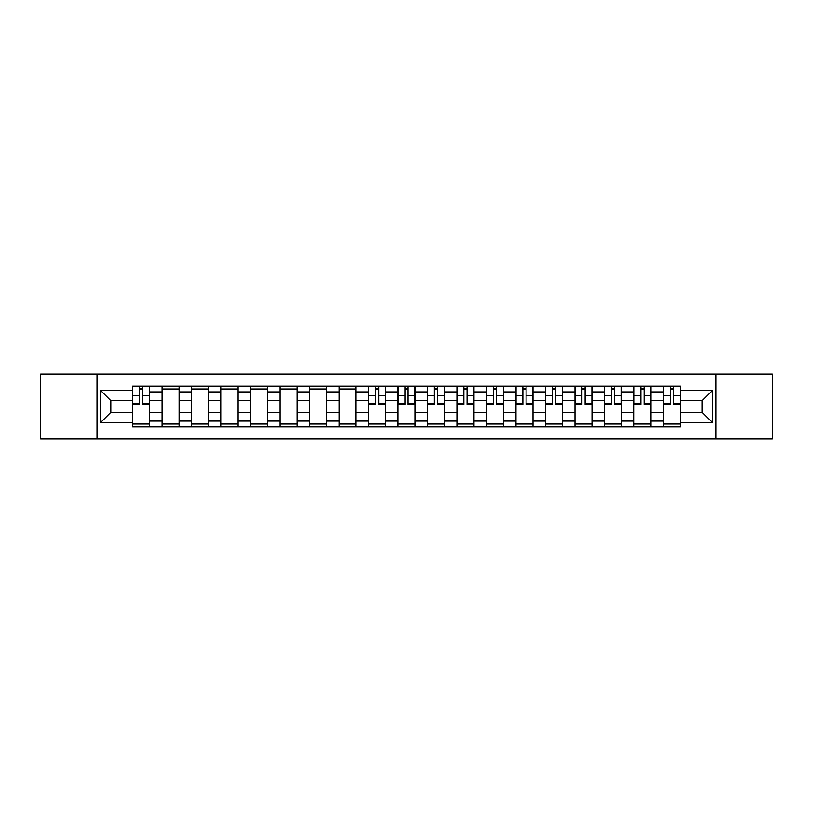 <?xml version="1.0" encoding="UTF-8"?>
<svg xmlns="http://www.w3.org/2000/svg" width="813" height="813" viewBox="0 0 813 813"><rect width="100%" height="100%" fill="white"/><g stroke="black" fill="none" stroke-linecap="round" stroke-linejoin="round"><path stroke-width="1.22" d="M716.009 438.929L772.35 438.929L772.35 374.071L40.65 374.071L40.65 438.929L716.009 438.929L716.009 374.071M162.031 426.825L162.031 391.937L149.551 391.937L149.551 426.825M149.551 391.937L149.551 386.175M162.031 391.937L162.031 386.175M179.053 386.175L179.053 426.825M191.533 426.825L191.533 386.175M208.545 386.175L208.545 426.825M221.024 426.825L221.024 386.175M238.036 386.175L238.036 426.825M250.516 426.825L250.516 386.175M267.538 386.175L267.538 426.825M280.007 426.825L280.007 386.175M297.03 386.175L297.03 426.825M309.509 426.825L309.509 386.175M326.521 386.175L326.521 426.825M339.001 426.825L339.001 386.175M356.023 386.175L356.023 426.825M368.492 426.825L368.492 386.175M385.514 386.175L385.514 426.825M397.994 426.825L397.994 386.175M415.006 386.175L415.006 426.825M427.486 426.825L427.486 386.175M444.508 386.175L444.508 426.825M456.977 426.825L456.977 386.175M473.999 386.175L473.999 426.825M486.479 426.825L486.479 386.175M503.491 386.175L503.491 426.825M515.97 426.825L515.97 386.175M532.993 386.175L532.993 426.825M545.462 426.825L545.462 386.175M562.484 386.175L562.484 426.825M574.964 426.825L574.964 386.175M591.976 386.175L591.976 426.825M604.455 426.825L604.455 386.175M621.467 386.175L621.467 426.825M633.947 426.825L633.947 386.175M650.969 386.175L650.969 426.825M663.449 426.825L663.449 386.175M663.449 412.364L650.969 412.364M633.947 412.364L621.467 412.364M604.455 412.364L591.976 412.364M574.964 412.364L562.484 412.364M545.462 412.364L532.993 412.364M515.97 412.364L503.491 412.364M486.479 412.364L473.999 412.364M456.977 412.364L444.508 412.364M427.486 412.364L415.006 412.364M397.994 412.364L385.514 412.364M368.492 412.364L356.023 412.364M339.001 412.364L326.521 412.364M309.509 412.364L297.03 412.364M280.007 412.364L267.538 412.364M250.516 412.364L238.036 412.364M221.024 412.364L208.545 412.364M191.533 412.364L179.053 412.364M162.031 412.364L149.551 412.364M663.449 400.636L650.969 400.636M633.947 400.636L621.467 400.636M604.455 400.636L591.976 400.636M574.964 400.636L562.484 400.636M545.462 400.636L532.993 400.636M515.97 400.636L503.491 400.636M486.479 400.636L473.999 400.636M456.977 400.636L444.508 400.636M427.486 400.636L415.006 400.636M397.994 400.636L385.514 400.636M368.492 400.636L356.023 400.636M339.001 400.636L326.521 400.636M309.509 400.636L297.03 400.636M280.007 400.636L267.538 400.636M250.516 400.636L238.036 400.636M221.024 400.636L208.545 400.636M191.533 400.636L179.053 400.636M162.031 400.636L149.551 400.636M110.792 412.364L132.539 412.364L132.539 400.636L110.792 400.636L110.792 412.364L100.771 422.384L100.771 390.616L132.539 390.616L132.539 400.636M680.461 400.636L680.461 412.364L702.208 412.364L702.208 400.636L680.461 400.636L680.461 386.175L132.539 386.175L132.539 390.616M680.461 390.616L712.229 390.616L712.229 422.384L680.461 422.384L680.461 412.364M132.539 412.364L132.539 426.825L680.461 426.825L680.461 422.384M132.539 422.384L100.771 422.384M96.991 438.929L96.991 374.071M149.551 423.99L132.539 423.99M139.44 389.01L142.651 389.01M179.053 423.99L162.031 423.99M162.031 389.01L179.053 389.01M208.545 423.99L191.533 423.99M191.533 389.01L208.545 389.01M238.036 423.99L221.024 423.99M221.024 389.01L238.036 389.01M267.538 423.99L250.516 423.99M250.516 389.01L267.538 389.01M297.03 423.99L280.007 423.99M280.007 389.01L297.03 389.01M326.521 423.99L309.509 423.99M309.509 389.01L326.521 389.01M356.023 423.99L339.001 423.99M339.001 389.01L356.023 389.01M385.514 423.99L368.492 423.99M375.403 389.01L378.614 389.01M415.006 423.99L397.994 423.99M404.894 389.01L408.106 389.01M444.508 423.99L427.486 423.99M434.386 389.01L437.597 389.01M473.999 423.99L456.977 423.99M463.888 389.01L467.099 389.01M503.491 423.99L486.479 423.99M493.379 389.01L496.591 389.01M532.993 423.99L515.97 423.99M522.871 389.01L526.082 389.01M562.484 423.99L545.462 423.99M552.362 389.01L555.584 389.01M591.976 423.99L574.964 423.99M581.864 389.01L585.075 389.01M621.467 423.99L604.455 423.99M611.356 389.01L614.567 389.01M650.969 423.99L633.947 423.99M640.847 389.01L644.069 389.01M680.461 423.99L663.449 423.99M670.349 389.01L673.56 389.01M100.771 390.616L110.792 400.636M702.208 412.364L712.229 422.384M702.208 400.636L712.229 390.616M142.651 404.325L142.651 386.368L149.46 386.368L149.46 404.325L142.651 404.325M139.44 388.817L142.651 388.817M139.44 386.368L132.631 386.368L132.631 404.325L139.44 404.325L139.44 386.368L142.651 386.368M378.614 404.325L378.614 386.368L385.423 386.368L385.423 404.325L378.614 404.325M375.403 388.817L378.614 388.817M375.403 386.368L368.594 386.368L368.594 404.325L375.403 404.325L375.403 386.368L378.614 386.368M408.106 404.325L408.106 386.368L414.915 386.368L414.915 404.325L408.106 404.325M404.894 388.817L408.106 388.817M404.894 386.368L398.085 386.368L398.085 404.325L404.894 404.325L404.894 386.368L408.106 386.368M437.597 404.325L437.597 386.368L444.406 386.368L444.406 404.325L437.597 404.325M434.386 388.817L437.597 388.817M434.386 386.368L427.577 386.368L427.577 404.325L434.386 404.325L434.386 386.368L437.597 386.368M467.099 404.325L467.099 386.368L473.908 386.368L473.908 404.325L467.099 404.325M463.888 388.817L467.099 388.817M463.888 386.368L457.079 386.368L457.079 404.325L463.888 404.325L463.888 386.368L467.099 386.368M496.591 404.325L496.591 386.368L503.399 386.368L503.399 404.325L496.591 404.325M493.379 388.817L496.591 388.817M493.379 386.368L486.57 386.368L486.57 404.325L493.379 404.325L493.379 386.368L496.591 386.368M526.082 404.325L526.082 386.368L532.891 386.368L532.891 404.325L526.082 404.325M522.871 388.817L526.082 388.817M522.871 386.368L516.062 386.368L516.062 404.325L522.871 404.325L522.871 386.368L526.082 386.368M555.584 404.325L555.584 386.368L562.393 386.368L562.393 404.325L555.584 404.325M552.362 388.817L555.584 388.817M552.362 386.368L545.564 386.368L545.564 404.325L552.362 404.325L552.362 386.368L555.584 386.368M585.075 404.325L585.075 386.368L591.884 386.368L591.884 404.325L585.075 404.325M581.864 388.817L585.075 388.817M581.864 386.368L575.055 386.368L575.055 404.325L581.864 404.325L581.864 386.368L585.075 386.368M614.567 404.325L614.567 386.368L621.376 386.368L621.376 404.325L614.567 404.325M611.356 388.817L614.567 388.817M611.356 386.368L604.547 386.368L604.547 404.325L611.356 404.325L611.356 386.368L614.567 386.368M644.069 404.325L644.069 386.368L650.878 386.368L650.878 404.325L644.069 404.325M640.847 388.817L644.069 388.817M640.847 386.368L634.049 386.368L634.049 404.325L640.847 404.325L640.847 386.368L644.069 386.368M673.56 404.325L673.56 386.368L680.369 386.368L680.369 404.325L673.56 404.325M670.349 388.817L673.56 388.817M670.349 386.368L663.54 386.368L663.54 404.325L670.349 404.325L670.349 386.368L673.56 386.368M633.947 391.937L621.467 391.937M604.455 391.937L591.976 391.937M574.964 391.937L562.484 391.937M545.462 391.937L532.993 391.937M515.97 391.937L503.491 391.937M486.479 391.937L473.999 391.937M456.977 391.937L444.508 391.937M427.486 391.937L415.006 391.937M397.994 391.937L385.514 391.937M368.492 391.937L356.023 391.937M339.001 391.937L326.521 391.937M309.509 391.937L297.03 391.937M280.007 391.937L267.538 391.937M250.516 391.937L238.036 391.937M221.024 391.937L208.545 391.937M191.533 391.937L179.053 391.937M663.449 391.937L650.969 391.937M633.947 421.063L621.467 421.063M604.455 421.063L591.976 421.063M574.964 421.063L562.484 421.063M545.462 421.063L532.993 421.063M515.97 421.063L503.491 421.063M486.479 421.063L473.999 421.063M456.977 421.063L444.508 421.063M427.486 421.063L415.006 421.063M397.994 421.063L385.514 421.063M368.492 421.063L356.023 421.063M339.001 421.063L326.521 421.063M309.509 421.063L297.03 421.063M280.007 421.063L267.538 421.063M250.516 421.063L238.036 421.063M221.024 421.063L208.545 421.063M191.533 421.063L179.053 421.063M162.031 421.063L149.551 421.063M663.449 421.063L650.969 421.063M142.651 403.675L149.46 403.675M142.651 395.545L149.46 395.545M132.631 403.675L139.44 403.675M132.631 395.545L139.44 395.545M378.614 403.675L385.423 403.675M378.614 395.545L385.423 395.545M368.594 403.675L375.403 403.675M368.594 395.545L375.403 395.545M408.106 403.675L414.915 403.675M408.106 395.545L414.915 395.545M398.085 403.675L404.894 403.675M398.085 395.545L404.894 395.545M437.597 403.675L444.406 403.675M437.597 395.545L444.406 395.545M427.577 403.675L434.386 403.675M427.577 395.545L434.386 395.545M467.099 403.675L473.908 403.675M467.099 395.545L473.908 395.545M457.079 403.675L463.888 403.675M457.079 395.545L463.888 395.545M496.591 403.675L503.399 403.675M496.591 395.545L503.399 395.545M486.57 403.675L493.379 403.675M486.57 395.545L493.379 395.545M526.082 403.675L532.891 403.675M526.082 395.545L532.891 395.545M516.062 403.675L522.871 403.675M516.062 395.545L522.871 395.545M555.584 403.675L562.393 403.675M555.584 395.545L562.393 395.545M545.564 403.675L552.362 403.675M545.564 395.545L552.362 395.545M585.075 403.675L591.884 403.675M585.075 395.545L591.884 395.545M575.055 403.675L581.864 403.675M575.055 395.545L581.864 395.545M614.567 403.675L621.376 403.675M614.567 395.545L621.376 395.545M604.547 403.675L611.356 403.675M604.547 395.545L611.356 395.545M644.069 403.675L650.878 403.675M644.069 395.545L650.878 395.545M634.049 403.675L640.847 403.675M634.049 395.545L640.847 395.545M673.56 403.675L680.369 403.675M673.56 395.545L680.369 395.545M663.54 403.675L670.349 403.675M663.54 395.545L670.349 395.545"/></g></svg>
